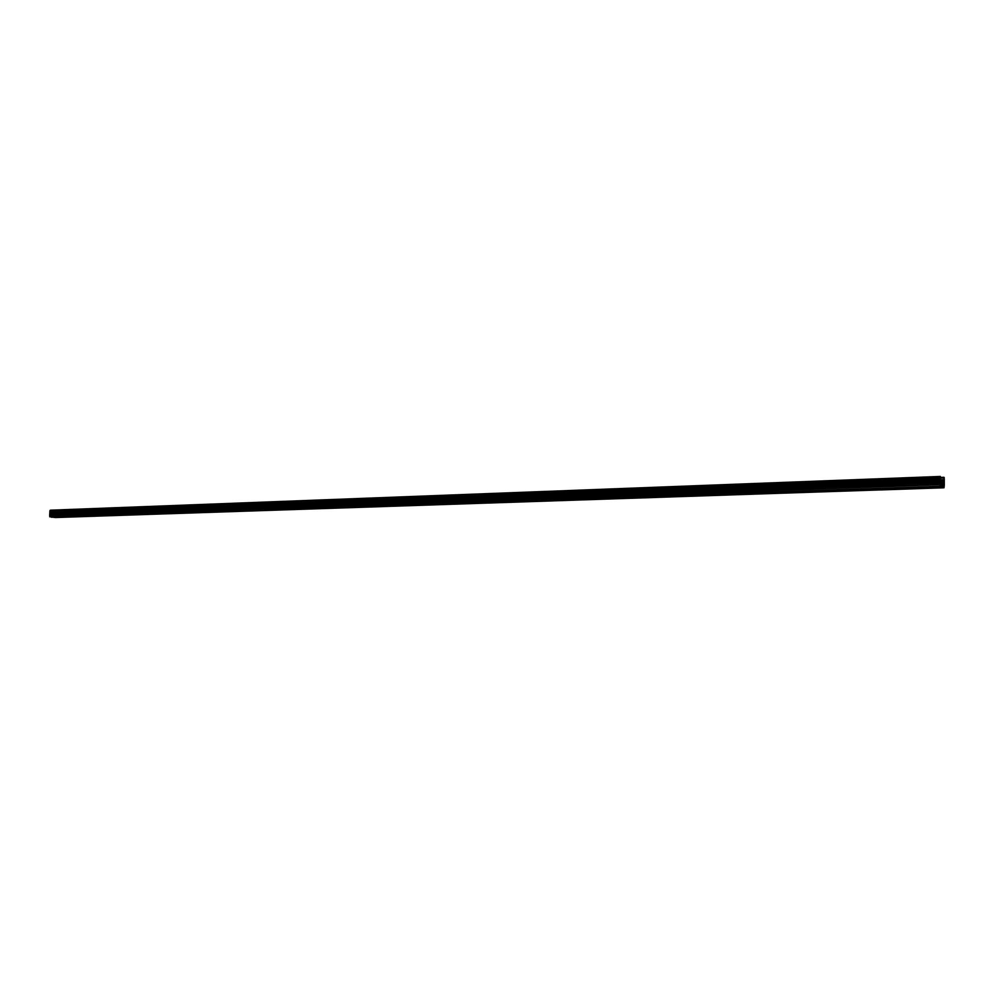 <?xml version="1.0" encoding="UTF-8"?>
<svg xmlns="http://www.w3.org/2000/svg" width="994" height="994" viewBox="0 0 994 994"><rect width="100%" height="100%" fill="white"/><g stroke="black" fill="none" stroke-linecap="round" stroke-linejoin="round"><path stroke-width="1.49" d="M940.361 485.532L941.069 486.464L940.361 485.532M940.349 476.461L940.299 484.563L943.965 485.507L944.014 484.053L940.299 484.177L944.014 484.053L944.014 482.55L940.299 482.674L944.014 482.55L944.014 481.034L940.299 481.171L944.014 481.034L944.014 479.53L940.299 479.667L944.014 479.53L944.014 477.853L940.299 477.99L943.989 477.729L940.299 477.754L944.201 477.679L944.014 485.432L940.361 484.712L940.349 476.461L50.383 510.208L49.862 511.525L940.013 478.437L49.862 511.525L49.911 512.643L940.076 480.152L49.824 512.519L49.787 513.5L940.076 481.668L49.787 513.5L49.737 514.494L940.088 483.183L49.737 514.494L49.7 515.488L940.088 484.699L49.7 515.488L49.812 516.83L941.293 487.209L941.554 485.656L944.002 487.781L944.263 485.258L943.977 487.781L53.813 517.414L943.033 487.582L53.788 517.352L942.983 487.445L942.933 486.377L941.368 486.426L942.772 485.929L941.529 485.656L941.306 487.209L51.439 517.228M943.952 486.327L943.244 486.936L943.219 486.041L943.952 486.265L943.269 486.948L943.194 486.165L943.952 486.327M944.225 480.723L944.3 479.419L944.225 480.723M944.225 482.227L944.3 480.922L944.225 482.227M944.238 483.73L944.3 482.425L944.238 483.73M944.263 485.258L944.3 483.929L944.238 485.246M50.383 510.208L940.324 476.474L49.998 510.506L940.076 476.896L940.076 478.276L49.862 511.562L940.013 478.437L49.961 511.413L49.998 510.506L940.324 476.474L940.374 487.01L940.113 486.302L49.787 516.669L941.293 487.209M943.915 477.319L940.299 477.455L943.952 477.282M943.194 486.203L943.902 486.178L943.194 486.165M49.787 515.613L940.088 484.699L940.113 486.302L49.787 516.669L49.787 515.613M49.787 515.377L940.013 484.5L49.799 515.377L49.837 514.631L940.088 483.183L940.088 484.327L49.787 515.377M49.837 514.383L940.013 482.985L49.837 514.383L49.874 513.637L940.076 481.668L940.088 482.811L49.837 514.383M49.886 513.389L940.013 481.469L49.886 513.389L49.911 512.643L940.076 480.152L940.076 481.295L49.874 513.389M49.911 512.407L940.013 479.953L49.924 512.407L49.949 511.649L940.076 478.636L940.076 479.791L49.911 512.407M940.361 485.581L941.082 485.557L940.361 485.581M943.977 487.781L55.179 517.539"/></g></svg>
